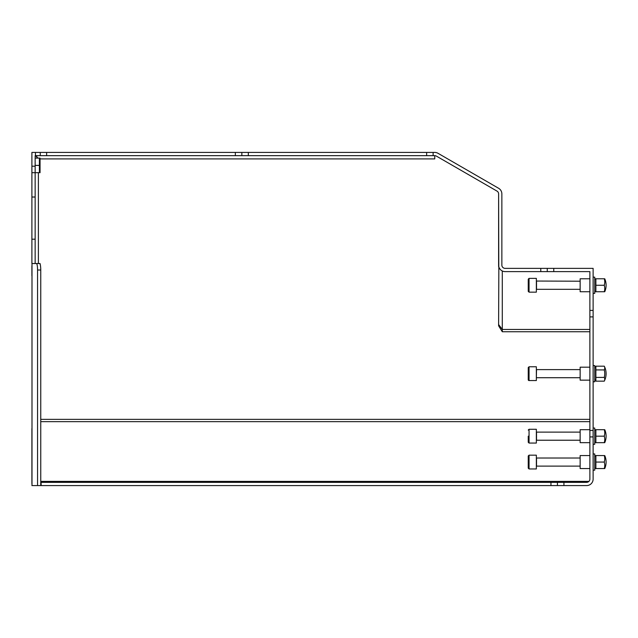 <?xml version="1.0" encoding="UTF-8"?>
<svg xmlns="http://www.w3.org/2000/svg" width="638" height="638" viewBox="0 0 638 638"><rect width="100%" height="100%" fill="white"/><g stroke="black" fill="none" stroke-linecap="round" stroke-linejoin="round"><path stroke-width="0.96" d="M40.338 158.902L434.749 158.902L434.749 155.664L433.122 155.664L433.122 152.418L434.749 152.418A6.492 6.492 0 0 1 437.987 153.287L498.613 188.282A6.492 6.492 0 0 1 501.859 193.904L501.859 265.129A3.246 3.246 0 0 0 505.097 268.367L540.785 268.367L540.785 271.613L547.268 271.613L547.268 268.367L540.785 268.367M589.879 442.66L580.149 442.66L580.149 429.685L589.879 429.685L589.879 316.895L593.125 316.895L593.125 268.367L547.268 268.367M593.125 316.895L593.125 428.058L594.744 428.058L594.744 444.279L593.125 444.279M589.879 436.918L593.125 436.918L593.125 430.435L589.879 430.435L589.879 479.098A3.246 3.246 0 0 1 586.633 482.336L550.953 482.336L550.953 485.582L41.055 485.582L41.055 482.336L41.191 485.582M593.125 436.918L593.125 479.098A6.492 6.492 0 0 1 586.633 485.582L563.928 485.582L563.928 482.336M31.9 428.537L31.9 483.684M31.9 166.207L31.9 172.691L35.146 172.691L35.146 166.207L31.9 166.207L31.9 152.418L40.242 152.418L40.242 155.664L46.63 155.664L46.63 152.418L40.242 152.418M31.9 485.582L40.752 485.582L40.752 270.018A6.492 1.124 -90 0 0 39.628 263.526L31.9 263.526L31.9 172.691M31.9 265.879L31.9 275.776M40.05 263.526L40.338 264.953M40.242 155.664L35.146 155.664L35.146 166.207M35.146 165.394L39.396 165.394L39.396 172.691L35.146 172.691L35.146 263.526M593.125 310.403L589.879 310.403L589.879 316.895M589.879 310.403L589.879 271.613L553.76 271.613L553.76 268.367M502.289 270.975L502.289 329.447L498.613 324.535L498.613 325.811L502.289 331.744L502.289 329.447L589.879 329.447M498.844 266.859L498.613 324.535M498.78 266.612L498.613 193.904A3.246 3.246 0 0 0 496.986 191.097L436.368 156.095A3.246 3.246 0 0 0 434.749 155.664M37.754 158.096L36.27 155.959M35.465 152.418L35.465 155.664L37.921 158.096M498.613 193.904L498.613 266.612M39.396 165.394L39.396 158.096L35.146 158.096M40.05 158.096L40.05 172.691M426.639 155.664L433.122 155.664L433.122 152.418L426.639 152.418L426.639 155.664L248.326 155.664L248.326 152.418L46.63 152.418M235.35 152.418L235.35 155.664L248.326 155.664M235.35 155.664L46.63 155.664M36.438 263.526A6.492 1.124 90 0 1 37.562 270.018L40.752 270.018M37.562 485.582L37.562 270.018M248.326 152.418L426.639 152.418M41.191 482.336L550.953 482.336M241.842 155.664L241.842 152.418M547.268 271.613L553.76 271.613M550.953 485.582L563.928 485.582M557.437 485.582L557.437 482.336M540.785 271.613L505.097 271.613A6.492 6.492 0 0 1 498.613 265.129M589.879 429.685L589.879 430.435M593.125 470.174L594.744 470.174L594.744 453.953L593.125 453.953M595.884 468.555L604.266 468.555A14.865 12.872 180 0 0 604.266 462.064A14.865 12.872 0 0 0 604.266 455.572L595.884 455.572L595.884 468.555M595.884 462.064L604.266 462.064M604.266 468.555L604.744 468.555L604.266 468.555M593.125 381.771L594.744 381.771L594.744 365.55L593.125 365.55M594.744 368.15L595.884 366.172L595.884 381.157L604.266 381.157A14.865 7.433 180 0 0 604.266 377.409A14.865 14.865 0 0 0 604.266 369.92A14.865 7.433 0 0 0 604.266 366.172L595.884 366.172M595.884 377.409L604.266 377.409M595.884 369.92L604.266 369.92M593.125 293.368L594.744 293.368L594.744 277.155L593.125 277.155M595.884 278.774L595.884 291.749L604.266 291.749A14.865 12.872 180 0 0 604.266 285.258A14.865 12.872 -0 0 0 604.266 278.774L595.884 278.774M604.266 291.749L604.744 291.749L604.266 291.749M595.884 285.258L604.266 285.258M593.125 428.058L593.125 430.435M595.884 442.66L604.266 442.66A14.865 12.872 180 0 0 604.266 436.169A14.865 12.872 0 0 0 604.266 429.685L595.884 429.685L595.884 442.66M595.884 436.169L604.266 436.169M604.266 442.66L604.744 442.66L604.266 442.66M580.149 440.228L536.518 440.228L536.518 432.117L580.149 432.117M536.351 429.278L536.351 443.067L529.054 443.067L529.054 429.278L536.351 429.278M528.24 436.169L528.24 442.254L528.24 436.169M589.879 278.774L580.149 278.774L580.149 291.749L589.879 291.749M580.149 281.206L536.351 281.047M529.054 278.367L536.351 278.367L536.351 292.156L529.054 292.156L529.054 278.367L528.24 279.181L528.24 291.343L529.054 292.156M589.879 367.177L580.149 367.177L580.149 380.152L589.879 380.152M536.351 377.879L536.518 369.609L580.149 369.609M536.351 366.77L536.351 380.559L529.054 380.559A0.813 0.813 0 0 1 528.24 379.746L528.24 367.584L529.054 366.77L536.351 366.77M528.24 377.409L528.24 371.787M589.879 468.555L580.149 468.555L580.149 455.572L589.879 455.572M580.149 466.115L536.518 466.115L536.518 458.012L580.149 458.012M536.351 455.173L536.351 468.954L529.054 468.954L529.054 455.173L536.351 455.173M529.054 455.173L528.24 455.979L528.24 468.148L529.054 468.954M589.879 421.654L40.752 421.654M40.752 481.387L588.93 481.387M38.392 172.691L38.392 263.526M589.879 419.357L40.752 419.357M589.879 331.744L502.289 331.744M31.996 263.526L31.996 485.582M31.9 239.194L35.146 239.194M31.9 197.022L35.146 197.022M580.149 289.317L536.518 289.317L536.518 281.206M529.054 380.559L529.054 366.77M594.744 467.582L595.31 468.555M594.744 456.545L595.31 455.572M604.744 468.555A16.221 16.221 0 0 0 604.744 455.572M594.744 379.179L595.884 381.157M604.266 381.157A16.221 16.221 0 0 0 604.266 366.172M594.744 290.776L595.31 291.749M594.744 279.747L595.31 278.774M604.744 291.749A16.221 16.221 0 0 0 604.744 278.774M594.744 441.687L595.31 442.66M594.744 430.658L595.31 429.685M604.744 442.66A16.221 16.221 0 0 0 604.744 429.685M529.054 443.067L528.24 442.254M529.054 429.278L528.24 430.092M536.518 377.72L580.149 377.72"/></g></svg>
